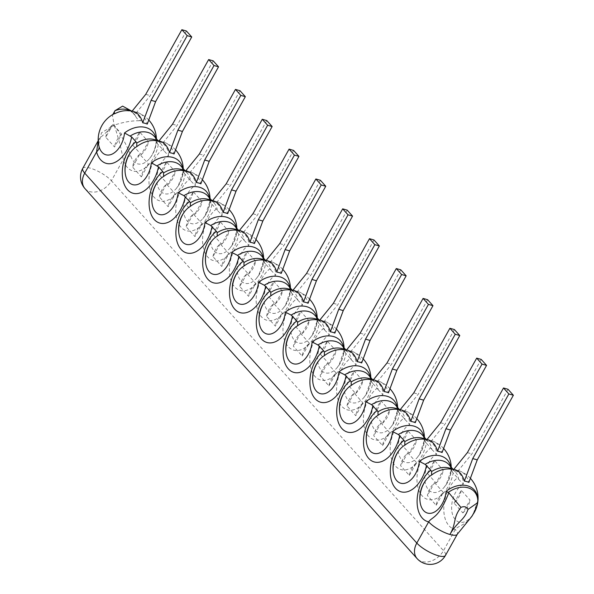 <?xml version="1.0" encoding="UTF-8"?>
<svg xmlns="http://www.w3.org/2000/svg" width="594" height="594" viewBox="0 0 594 594"><rect width="100%" height="100%" fill="white"/><g stroke="black" fill="none" stroke-linecap="round" stroke-linejoin="round"><path stroke-width="0.45" stroke-dasharray="2.97 2.23" d="M249.948 242.241L254.462 243.525A28.98 17.746 105.9 0 0 246.072 232.454A28.98 17.746 105.9 0 0 243.911 231.771L257.469 215.043L293.592 150.416M265.555 263.996L263.454 261.457A20.33 12.452 105.9 0 1 256.526 278.289L256.526 278.289A20.33 12.452 105.9 0 1 237.763 274.279A20.33 12.452 105.9 0 1 248.916 245.263A24.265 17.902 138.1 0 0 231.007 230.279C232.61 229.826 238.187 229.989 240.941 232.945A22.312 16.461 -41.9 0 1 244.156 240.384L243.065 238.944A28.49 17.449 -74.1 0 0 234.541 286.85A28.49 17.449 -74.1 0 0 265.555 263.996L269.869 268.8A28.49 17.449 -74.1 0 0 261.345 316.706A28.49 17.449 -74.1 0 0 292.359 293.852L296.673 298.656A28.49 17.449 -74.1 0 0 288.142 346.562A28.49 17.449 -74.1 0 0 319.164 323.708L323.478 328.512A28.49 17.449 -74.1 0 0 314.946 376.418A28.49 17.449 -74.1 0 0 345.968 353.571L350.282 358.375A28.49 17.449 -74.1 0 0 341.75 406.281A28.49 17.449 -74.1 0 0 372.765 383.427L377.079 388.231A28.49 17.449 -74.1 0 0 368.555 436.137A28.49 17.449 -74.1 0 0 399.569 413.283L403.883 418.087A28.49 17.449 -74.1 0 0 395.359 465.993A28.49 17.449 -74.1 0 0 426.373 443.139L430.687 447.943A28.49 17.449 -74.1 0 0 422.156 495.849A28.49 17.449 -74.1 0 0 453.177 472.995L457.491 477.799A28.49 17.449 -74.1 0 0 443.815 507.432A28.49 17.449 -74.1 0 0 455.338 529.469A17.545 4.982 -150.8 0 1 457.313 534.221M239.389 230.487A26.678 19.684 -41.9 0 1 240.377 230.658A26.678 19.684 -41.9 0 1 243.911 231.771L239.389 230.487A29.128 29.128 0 0 1 240.377 230.658M264.53 263.083A22.312 16.461 138.1 0 0 261.315 255.635C262.422 256.489 263.105 258.531 263.372 261.754L263.454 261.457A24.265 17.902 -41.9 0 0 263.097 257.625M130.183 110.781A22.312 16.461 -41.9 0 1 133.732 113.513A22.312 16.461 -41.9 0 1 135.766 116.624L131.385 110.922M190.548 180.673L189.464 179.232A28.49 17.449 -74.1 0 0 180.932 227.138A28.49 17.449 -74.1 0 0 211.954 204.284L209.845 201.737A20.33 12.452 105.9 0 1 202.925 218.577L202.925 218.577A20.33 12.452 105.9 0 1 184.155 214.56A20.33 12.452 105.9 0 1 195.307 185.543A24.265 17.902 138.1 0 0 177.398 170.567C179.002 170.114 184.578 170.27 187.34 173.225A22.312 16.461 -41.9 0 1 190.548 180.673L195.307 185.543M185.15 174.428L183.041 171.881A20.33 12.452 105.9 0 1 176.121 188.714A20.33 12.452 105.9 0 1 157.351 184.704A20.33 12.452 105.9 0 1 168.503 155.687L162.659 149.369A28.49 17.449 -74.1 0 0 154.128 197.275A28.49 17.449 -74.1 0 0 185.15 174.428L189.464 179.232M157.321 143.651L156.237 142.025A20.33 12.452 105.9 0 1 149.317 158.858C152.873 154.7 155.153 149.161 156.163 142.248L156.163 142.322C155.895 139.1 155.205 137.066 154.106 136.212A22.312 16.461 -41.9 0 1 157.321 143.651L162.659 149.369M451.811 469.067A22.312 16.461 -41.9 0 1 455.368 471.799A22.312 16.461 -41.9 0 1 458.575 479.239L457.491 477.799M453.177 472.995L451.069 470.455A20.33 12.452 105.9 0 1 444.149 487.288L444.149 487.288A20.33 12.452 105.9 0 1 425.378 483.278A20.33 12.452 105.9 0 1 436.531 454.262A24.265 17.902 138.1 0 0 418.621 439.278C420.225 438.825 425.809 438.988 428.564 441.943A22.312 16.461 -41.9 0 1 431.779 449.383L430.687 447.943M426.373 443.139L424.264 440.6A20.33 12.452 105.9 0 1 417.344 457.432L417.344 457.432A20.33 12.452 105.9 0 1 398.581 453.422A20.33 12.452 105.9 0 1 409.734 424.406A24.265 17.902 138.1 0 0 391.817 409.422C393.428 408.969 399.005 409.132 401.759 412.088A22.312 16.461 -41.9 0 1 404.974 419.527L403.883 418.087M399.569 413.283L397.468 410.736A20.33 12.452 105.9 0 1 390.54 427.576L390.54 427.576A20.33 12.452 105.9 0 1 371.777 423.567A20.33 12.452 105.9 0 1 382.93 394.55A24.265 17.902 138.1 0 0 365.02 379.566C366.624 379.113 372.2 379.276 374.955 382.232A22.312 16.461 -41.9 0 1 378.17 389.671L377.079 388.231M372.765 383.427L370.663 380.88A20.33 12.452 105.9 0 1 363.736 397.72L363.736 397.72A20.33 12.452 105.9 0 1 344.973 393.703A20.33 12.452 105.9 0 1 356.125 364.686A24.265 17.902 138.1 0 0 338.216 349.71C339.82 349.257 345.396 349.421 348.158 352.376A22.312 16.461 -41.9 0 1 351.366 359.816L350.282 358.375M345.968 353.571L343.859 351.024A20.33 12.452 105.9 0 1 336.939 367.857A20.33 12.452 105.9 0 1 336.939 367.864A20.33 12.452 105.9 0 1 318.169 363.847A20.33 12.452 105.9 0 1 329.321 334.83A24.265 17.902 138.1 0 0 311.412 319.854C313.016 319.401 318.592 319.557 321.354 322.512A22.312 16.461 -41.9 0 1 324.562 329.952L323.478 328.512M319.164 323.708L317.055 321.168A20.33 12.452 105.9 0 1 310.135 338.001L310.135 338.001A20.33 12.452 105.9 0 1 291.364 333.991A20.33 12.452 105.9 0 1 302.517 304.974A24.265 17.902 138.1 0 0 284.608 289.991C286.211 289.538 291.795 289.701 294.55 292.656A22.312 16.461 -41.9 0 1 297.765 300.096L296.673 298.656M292.359 293.852L290.251 291.312A20.33 12.452 105.9 0 1 283.331 308.145L283.331 308.145A20.33 12.452 105.9 0 1 264.568 304.135A20.33 12.452 105.9 0 1 275.72 275.119A24.265 17.902 138.1 0 0 257.803 260.135C259.415 259.682 264.991 259.845 267.746 262.8A22.312 16.461 -41.9 0 1 270.961 270.24L269.869 268.8M238.751 234.14L236.65 231.593A20.33 12.452 105.9 0 1 229.722 248.433A20.33 12.452 105.9 0 1 210.959 244.424A20.33 12.452 105.9 0 1 222.111 215.407L216.261 209.088A28.49 17.449 -74.1 0 0 207.737 256.994A28.49 17.449 -74.1 0 0 238.751 234.14L243.065 238.944M211.954 204.284L216.261 209.088M135.766 116.624C137.355 119.342 139.115 120.738 141.053 120.82A24.265 17.902 138.1 0 0 123.79 110.848C125.401 110.395 130.977 110.558 133.732 113.513L132.009 111.598M158.346 144.565A28.49 17.449 105.9 0 1 141.112 170.24A28.49 17.449 105.9 0 1 123.255 159.541C121.139 148.21 118.109 136.739 114.174 125.134C124.205 121.837 133.167 120.396 141.053 120.82M98.21 141.045L99.458 138.484L114.174 125.134L112.444 115.243L112.875 114.464M113.796 113.966L112.444 115.243M98.597 144.654L101.507 132.766L114.174 125.134C121.154 134.823 126.685 145.01 130.762 155.687A20.33 12.452 105.9 0 0 149.317 158.858L149.317 158.858A29.128 29.128 0 0 0 156.43 138.796M186.382 30.992L150.26 95.619L136.702 112.348L132.18 111.056A26.678 19.684 -41.9 0 1 133.16 111.234A26.678 19.684 -41.9 0 1 136.702 112.348A28.98 17.746 105.9 0 1 138.862 113.023A28.98 17.746 105.9 0 1 147.253 124.101L142.731 122.81M82.752 168.377A17.545 4.982 29.2 0 1 90.154 168.117A17.545 4.982 -150.8 0 1 111.405 180.747L123.255 159.541A11.702 6.534 -15.5 0 1 130.762 155.687M156.163 142.248L156.237 142.025A24.265 17.902 -41.9 0 0 155.888 138.194M477.791 500.608L477.673 498.967A23.173 17.092 -41.9 0 1 477.828 500.809L477.866 501.084C471.124 526.611 459.749 523.797 455.338 529.469L443.488 550.668A17.545 4.982 -150.8 0 1 445.463 555.42M477.828 500.809L477.873 500.311M184.125 173.507A22.312 16.461 -41.9 0 0 180.91 166.068C182.009 166.921 182.692 168.956 182.959 172.178L183.041 171.881A24.265 17.902 -41.9 0 0 182.692 168.05M182.967 172.104L178.356 185.647L176.121 188.714A29.128 29.128 0 0 0 183.234 168.659M213.179 60.848L177.064 125.475L163.499 142.204L158.984 140.912A26.678 19.684 -41.9 0 1 159.964 141.09A26.678 19.684 -41.9 0 1 163.499 142.204A28.98 17.746 105.9 0 1 165.659 142.879A28.98 17.746 105.9 0 1 174.057 153.957L169.535 152.665M172.55 124.183L177.064 125.475M210.922 203.363A22.312 16.461 138.1 0 0 207.714 195.923C208.813 196.777 209.496 198.819 209.764 202.034L209.845 201.737A24.265 17.902 -41.9 0 0 209.496 197.906M239.983 90.704L203.868 155.331L190.303 172.06L185.788 170.768A26.678 19.684 -41.9 0 1 186.768 170.946A26.678 19.684 -41.9 0 1 190.303 172.06A28.98 17.746 105.9 0 1 192.463 172.735A28.98 17.746 105.9 0 1 200.854 183.813L196.339 182.521M199.346 154.039L203.868 155.331M237.726 233.219A22.312 16.461 138.1 0 0 234.511 225.779C235.618 226.633 236.301 228.675 236.568 231.898L236.65 231.593A24.265 17.902 -41.9 0 0 236.293 227.769M236.568 231.823L231.964 245.367L229.722 248.433A29.128 29.128 0 0 0 236.835 228.371M266.788 120.56L230.672 185.187L217.107 201.915L212.593 200.631A26.678 19.684 -41.9 0 1 213.573 200.802A26.678 19.684 -41.9 0 1 217.107 201.915A28.98 17.746 105.9 0 1 219.268 202.591A28.98 17.746 105.9 0 1 227.658 213.669L223.144 212.385M226.151 183.895L230.672 185.187M244.156 240.384L248.916 245.263M270.961 270.24L275.72 275.119M291.335 292.939A22.312 16.461 138.1 0 0 288.12 285.499C289.219 286.353 289.909 288.387 290.176 291.609L290.251 291.312A24.265 17.902 -41.9 0 0 289.902 287.481M320.396 180.279L284.274 244.899L270.716 261.635L266.194 260.343A26.678 19.684 -41.9 0 1 267.181 260.514A26.678 19.684 -41.9 0 1 270.716 261.635A28.98 17.746 105.9 0 1 272.876 262.31A28.98 17.746 105.9 0 1 281.266 273.389L276.745 272.097M279.759 243.614L284.274 244.899M297.765 300.096L302.517 304.974M318.139 322.794A22.312 16.461 138.1 0 0 314.924 315.355C316.023 316.208 316.706 318.243 316.973 321.465L317.055 321.168A24.265 17.902 -41.9 0 0 316.706 317.337M293.978 290.377A29.128 29.128 0 0 0 293.005 290.191A26.678 19.684 -41.9 0 1 293.978 290.377A26.678 19.684 -41.9 0 1 297.512 291.491A28.98 17.746 105.9 0 1 299.673 292.166A28.98 17.746 105.9 0 1 308.071 303.244L303.549 301.952M347.193 210.135L311.078 274.762L297.512 291.491L292.998 290.199M306.563 273.47L311.078 274.762M324.562 329.952L329.321 334.83M344.936 352.65A22.312 16.461 138.1 0 0 341.728 345.211C342.827 346.064 343.51 348.099 343.778 351.321L343.859 351.024A24.265 17.902 -41.9 0 0 343.51 347.193M320.782 320.233A29.128 29.128 0 0 0 319.81 320.047A26.678 19.684 -41.9 0 1 320.782 320.233A26.678 19.684 -41.9 0 1 324.317 321.347A28.98 17.746 105.9 0 1 326.477 322.022A28.98 17.746 105.9 0 1 334.868 333.1L330.353 331.808M373.997 239.991L337.882 304.618L324.317 321.347L319.802 320.055M333.36 303.326L337.882 304.618M351.366 359.816L356.125 364.686M371.74 382.506A22.312 16.461 138.1 0 0 368.525 375.066C369.631 375.92 370.314 377.962 370.582 381.177L370.663 380.88A24.265 17.902 -41.9 0 0 370.307 377.056M347.587 350.089A29.128 29.128 0 0 0 346.614 349.903A26.678 19.684 -41.9 0 1 347.587 350.089A26.678 19.684 -41.9 0 1 351.121 351.203A28.98 17.746 105.9 0 1 353.282 351.878A28.98 17.746 105.9 0 1 361.672 362.956L357.157 361.672M400.801 269.847L364.686 334.474L351.121 351.203L346.606 349.911M360.164 333.182L364.686 334.474M378.17 389.671L382.93 394.55M398.544 412.37A22.312 16.461 138.1 0 0 395.329 404.922C396.436 405.776 397.119 407.818 397.386 411.041L397.468 410.736A24.265 17.902 -41.9 0 0 397.111 406.912M427.606 299.703L391.483 364.33L377.925 381.058L373.403 379.774A26.678 19.684 -41.9 0 1 374.391 379.945A26.678 19.684 -41.9 0 1 377.925 381.058A28.98 17.746 105.9 0 1 380.086 381.734A28.98 17.746 105.9 0 1 388.476 392.812L383.962 391.528M386.969 363.038L391.483 364.33M404.974 419.527L409.734 424.406M425.349 442.226A22.312 16.461 138.1 0 0 422.134 434.786C423.232 435.64 423.923 437.674 424.19 440.897L424.264 440.6A24.265 17.902 -41.9 0 0 423.916 436.768M401.195 409.801A29.128 29.128 0 0 0 400.215 409.622A26.678 19.684 -41.9 0 1 401.195 409.801A26.678 19.684 -41.9 0 1 404.729 410.914A28.98 17.746 105.9 0 1 406.89 411.597A28.98 17.746 105.9 0 1 415.28 422.676L410.758 421.384M454.41 329.559L418.287 394.186L404.729 410.914L400.208 409.63M413.773 392.901L418.287 394.186M431.779 449.383L436.531 454.262M452.153 472.082A22.312 16.461 138.1 0 0 448.938 464.642C450.037 465.496 450.72 467.53 450.987 470.752L451.069 470.455A24.265 17.902 -41.9 0 0 450.72 466.624M427.992 439.657A29.128 29.128 0 0 0 427.019 439.478A26.678 19.684 -41.9 0 1 427.992 439.657A26.678 19.684 -41.9 0 1 431.526 440.778A28.98 17.746 105.9 0 1 433.687 441.453A28.98 17.746 105.9 0 1 442.084 452.531L437.563 451.24M481.207 359.422L445.092 424.042L431.526 440.778L427.012 439.486M440.577 422.757L445.092 424.042M458.575 479.239L463.335 484.117A24.265 17.902 138.1 0 0 445.426 469.134C447.03 468.681 452.613 468.844 455.368 471.799L453.044 469.215M477.843 500.608A20.33 12.452 105.9 0 1 476.47 507.038M474.955 510.877A20.33 12.452 105.9 0 1 470.953 517.144L470.953 517.144A20.33 12.452 105.9 0 1 452.183 513.134A20.33 12.452 105.9 0 1 463.335 484.117M454.796 469.52A29.128 29.128 0 0 0 453.823 469.334A26.678 19.684 -41.9 0 1 454.796 469.52A26.678 19.684 -41.9 0 1 458.33 470.634A28.98 17.746 105.9 0 1 460.491 471.309A28.98 17.746 105.9 0 1 468.881 482.387L464.367 481.095M508.011 389.278L471.896 453.905L458.33 470.634L453.816 469.342M467.374 452.613L471.896 453.905M145.745 94.327L150.26 95.619M252.955 213.758L257.469 215.043M112.942 124.391L105.769 137.229L114.545 147.008L121.718 134.177L112.942 124.391A19.149 14.13 138.1 0 0 105.769 137.229M121.718 134.177A19.149 14.13 138.1 0 0 114.545 147.008M132.447 144.839L139.62 132.009L148.396 141.788L141.224 154.626L132.447 144.839A19.149 14.13 138.1 0 0 139.62 132.009M141.224 154.626A19.149 14.13 138.1 0 0 148.396 141.788M139.738 154.247A19.149 14.13 138.1 0 0 132.566 167.085L139.738 154.247L148.522 164.033A19.149 14.13 138.1 0 0 141.35 176.864L132.566 167.085M141.35 176.864L148.522 164.033M159.251 174.703L166.424 161.865L175.2 171.651L168.028 184.482L159.251 174.703A19.149 14.13 138.1 0 0 166.424 161.865M168.028 184.482A19.149 14.13 138.1 0 0 175.2 171.651M166.543 184.11L159.37 196.941L168.154 206.719L175.327 193.889L166.543 184.11A19.149 14.13 138.1 0 0 159.37 196.941M175.327 193.889A19.149 14.13 138.1 0 0 168.154 206.719M186.048 204.559L193.221 191.721A19.149 14.13 138.1 0 1 186.048 204.559L194.832 214.337A19.149 14.13 138.1 0 0 202.005 201.507L193.221 191.721M202.005 201.507L194.832 214.337M193.347 213.966L186.174 226.797L194.958 236.583L202.131 223.745L193.347 213.966A19.149 14.13 138.1 0 0 186.174 226.797M202.131 223.745A19.149 14.13 138.1 0 0 194.958 236.583M212.852 234.415L220.025 221.584L228.809 231.363L221.636 244.193L212.852 234.415A19.149 14.13 138.1 0 0 220.025 221.584M221.636 244.193A19.149 14.13 138.1 0 0 228.809 231.363M220.151 243.822L212.979 256.653L221.755 266.439L228.928 253.601L220.151 243.822A19.149 14.13 138.1 0 0 212.979 256.653M228.928 253.601A19.149 14.13 138.1 0 0 221.755 266.439M248.441 274.057A19.149 14.13 138.1 0 0 255.613 261.219L248.441 274.057L239.657 264.271L246.829 251.44L255.613 261.219M239.657 264.271A19.149 14.13 138.1 0 0 246.829 251.44M246.956 273.678L239.783 286.516L248.559 296.295L255.732 283.464L246.956 273.678A19.149 14.13 138.1 0 0 239.783 286.516M255.732 283.464A19.149 14.13 138.1 0 0 248.559 296.295M275.237 303.913A19.149 14.13 138.1 0 0 282.41 291.075L275.237 303.913L266.461 294.127L273.634 281.296L282.41 291.075M266.461 294.127A19.149 14.13 138.1 0 0 273.634 281.296M273.752 303.534L266.58 316.372L275.364 326.151L282.536 313.32L273.752 303.534A19.149 14.13 138.1 0 0 266.58 316.372M282.536 313.32A19.149 14.13 138.1 0 0 275.364 326.151M302.042 333.769A19.149 14.13 138.1 0 0 309.214 320.931L302.042 333.769L293.265 323.99L300.438 311.152L309.214 320.931M293.265 323.99A19.149 14.13 138.1 0 0 300.438 311.152M302.168 356.006L309.34 343.176A19.149 14.13 138.1 0 0 302.168 356.006L293.384 346.228A19.149 14.13 138.1 0 1 300.557 333.397L293.384 346.228M309.34 343.176L300.557 333.397M320.062 353.846L327.235 341.008L336.018 350.794L328.846 363.625L320.062 353.846A19.149 14.13 138.1 0 0 327.235 341.008M328.846 363.625A19.149 14.13 138.1 0 0 336.018 350.794M328.972 385.862L336.145 373.032A19.149 14.13 138.1 0 0 328.972 385.862L320.188 376.084A19.149 14.13 138.1 0 1 327.361 363.253L320.188 376.084M336.145 373.032L327.361 363.253M355.65 393.48A19.149 14.13 138.1 0 0 362.823 380.65L355.65 393.48L346.866 383.702L354.039 370.864L362.823 380.65M346.866 383.702A19.149 14.13 138.1 0 0 354.039 370.864M354.165 393.109L346.993 405.94L355.769 415.726L362.941 402.888L354.165 393.109A19.149 14.13 138.1 0 0 346.993 405.94M362.941 402.888A19.149 14.13 138.1 0 0 355.769 415.726M382.454 423.336A19.149 14.13 138.1 0 0 389.627 410.506L382.454 423.336L373.671 413.558L380.843 400.727L389.627 410.506M373.671 413.558A19.149 14.13 138.1 0 0 380.843 400.727M382.573 445.582L389.746 432.744A19.149 14.13 138.1 0 0 382.573 445.582L373.797 435.803A19.149 14.13 138.1 0 1 380.969 422.965L373.797 435.803M389.746 432.744L380.969 422.965M400.475 443.414L407.647 430.583L416.424 440.362L409.251 453.2L400.475 443.414A19.149 14.13 138.1 0 0 407.647 430.583M409.251 453.2A19.149 14.13 138.1 0 0 416.424 440.362M409.377 475.438L416.55 462.607A19.149 14.13 138.1 0 0 409.377 475.438L400.594 465.659A19.149 14.13 138.1 0 1 407.766 452.821L400.594 465.659M416.55 462.607L407.766 452.821M427.279 473.269L434.452 460.439L443.228 470.218L436.055 483.056L427.279 473.269A19.149 14.13 138.1 0 0 434.452 460.439M436.055 483.056A19.149 14.13 138.1 0 0 443.228 470.218M436.182 505.294L443.354 492.463A19.149 14.13 138.1 0 0 436.182 505.294L427.398 495.515A19.149 14.13 138.1 0 1 434.57 482.677L427.398 495.515M443.354 492.463L434.57 482.677M454.076 503.133L461.248 490.295L470.032 500.074L462.86 512.912L454.076 503.133A19.149 14.13 138.1 0 0 461.248 490.295M462.86 512.912A19.149 14.13 138.1 0 0 470.032 500.074M183.784 170.493A22.312 16.461 -41.9 0 1 187.34 173.225L185.016 170.641M163.751 150.809A22.312 16.461 138.1 0 0 160.536 143.369A22.312 16.461 138.1 0 0 156.987 140.637M425.014 439.211A22.312 16.461 -41.9 0 1 428.564 441.943L426.24 439.352M398.21 409.348A22.312 16.461 -41.9 0 1 401.759 412.088L399.435 409.496M371.406 379.492A22.312 16.461 -41.9 0 1 374.955 382.232L372.631 379.64M344.602 349.636A22.312 16.461 -41.9 0 1 348.158 352.376L345.834 349.784M317.797 319.78A22.312 16.461 -41.9 0 1 321.354 322.512L319.03 319.928M291.001 289.924A22.312 16.461 -41.9 0 1 294.55 292.656L292.226 290.072M264.196 260.068A22.312 16.461 -41.9 0 1 267.746 262.8L265.421 260.209M237.392 230.205A22.312 16.461 -41.9 0 1 240.941 232.945L238.617 230.353M217.352 210.528A22.312 16.461 138.1 0 0 214.144 203.089A22.312 16.461 138.1 0 0 210.588 200.349M85.009 188.662A17.545 12.949 -41.9 0 0 111.405 180.747L443.488 550.668A17.545 12.949 -41.9 0 1 417.092 558.583M168.503 155.687A24.265 17.902 138.1 0 0 150.594 140.711C152.198 140.258 157.781 140.414 160.536 143.369L158.212 140.785M222.111 215.407A24.265 17.902 138.1 0 0 204.202 200.423C205.806 199.97 211.382 200.133 214.144 203.089L211.82 200.497M263.372 261.679L258.761 275.222L256.526 278.289A29.128 29.128 0 0 0 263.639 258.227M255.969 239.479A29.128 29.128 0 0 0 246.072 232.454M98.203 140.726L99.458 138.484C98.968 137.214 98.069 145.857 98.604 144.706M148.76 120.047A29.128 29.128 0 0 0 138.862 113.023M133.16 111.234A29.128 29.128 0 0 0 132.187 111.048M426.945 478.964C421.584 485.974 419.334 493.866 420.181 502.658M132.113 150.534C126.752 157.544 124.502 165.444 125.349 174.228M175.557 149.903A29.128 29.128 0 0 0 165.659 142.879M159.964 141.09A29.128 29.128 0 0 0 158.992 140.904M158.917 180.39C153.556 187.4 151.299 195.3 152.153 204.084M209.771 201.967L205.16 215.503L202.925 218.577A29.128 29.128 0 0 0 210.038 198.515M202.361 179.767A29.128 29.128 0 0 0 192.463 172.735M186.768 170.946A29.128 29.128 0 0 0 185.796 170.76M185.722 210.246C180.361 217.256 178.103 225.156 178.957 233.939M229.165 209.623A29.128 29.128 0 0 0 219.268 202.591M213.573 200.802A29.128 29.128 0 0 0 212.6 200.616M212.526 240.102C207.165 247.111 204.908 255.012 205.762 263.795M239.33 269.958C233.969 276.975 231.712 284.868 232.566 293.651M290.176 291.535L285.566 305.078L283.331 308.145A29.128 29.128 0 0 0 290.444 288.083M282.774 269.334A29.128 29.128 0 0 0 272.876 262.31M267.181 260.514A29.128 29.128 0 0 0 266.201 260.335M266.127 299.822C260.766 306.831 258.516 314.723 259.37 323.515M316.981 321.391L312.37 334.934L310.135 338.001A29.128 29.128 0 0 0 317.248 317.939M309.571 299.19A29.128 29.128 0 0 0 299.673 292.166M292.931 329.677C287.57 336.687 285.32 344.587 286.167 353.371M343.785 351.254L339.174 364.79L336.939 367.864A29.128 29.128 0 0 0 344.052 347.802M336.375 329.046A29.128 29.128 0 0 0 326.477 322.022M319.735 359.533C314.375 366.543 312.117 374.443 312.971 383.227M370.582 381.11L365.978 394.646L363.736 397.72A29.128 29.128 0 0 0 370.849 377.658M363.179 358.91A29.128 29.128 0 0 0 353.282 351.878M346.54 389.389C341.179 396.398 338.922 404.299 339.775 413.082M397.386 410.966L392.775 424.51L390.54 427.576A29.128 29.128 0 0 0 397.653 407.514M389.983 388.766A29.128 29.128 0 0 0 380.086 381.734M374.391 379.945A29.128 29.128 0 0 0 373.411 379.759M373.344 419.245C367.983 426.262 365.726 434.155 366.58 442.938M424.19 440.822L419.579 454.365L417.344 457.432A29.128 29.128 0 0 0 424.458 437.37M416.788 418.621A29.128 29.128 0 0 0 406.89 411.597M400.141 449.109C394.78 456.118 392.53 464.011 393.384 472.794M450.995 470.678L446.384 484.221L444.149 487.288A29.128 29.128 0 0 0 451.262 467.226M443.592 448.477A29.128 29.128 0 0 0 433.687 441.453M477.799 500.519L473.203 514.055L470.953 517.144A29.128 29.128 0 0 0 473.567 513.624M477.687 502.806A29.128 29.128 0 0 0 477.88 501.455M470.389 478.333A29.128 29.128 0 0 0 460.491 471.309"/><path stroke-width="0.89" d="M258.316 219.728L262.83 221.013L254.462 243.525A26.678 19.684 -41.9 0 0 249.948 242.241A28.98 17.746 -74.1 0 0 239.389 230.487L252.955 213.758L289.07 149.131L294.431 155.101L258.316 219.728L249.948 242.241M289.07 149.131L293.592 150.416L298.953 156.393L262.83 221.013M298.953 156.393L294.431 155.101M238.617 230.353L234.511 225.779A22.312 16.461 138.1 0 0 210.744 225.52L216.387 231.326L217.174 232.677L217.189 236.204A20.33 12.452 -74.1 0 0 212.526 240.102L212.526 240.102A20.33 12.452 -74.1 0 0 205.762 263.795L205.762 263.795A20.33 12.452 -74.1 0 0 219.104 273.648A20.33 12.452 -74.1 0 0 231.727 252.398A24.265 17.902 -41.9 0 1 263.097 257.625M265.421 260.209L261.315 255.635A22.312 16.461 138.1 0 0 237.548 255.375L231.727 252.398M131.385 110.922L122.609 106.118L114.991 110.692A22.312 16.461 -41.9 0 1 130.183 110.781M132.187 111.048A29.128 29.128 0 0 0 123.79 110.848A24.265 17.902 138.1 0 0 115.281 113.461L113.796 113.966A29.128 29.128 0 0 0 98.604 144.706L99.042 146.629A20.33 12.452 105.9 0 0 112.771 153.787A20.33 12.452 105.9 0 0 124.517 132.967L131.668 136.954L135.981 141.758L136.761 143.109L136.783 146.636A20.33 12.452 -74.1 0 0 132.113 150.534A20.33 12.452 -74.1 0 0 125.349 174.228A20.33 12.452 -74.1 0 0 125.356 174.228A20.33 12.452 -74.1 0 0 138.699 184.073A20.33 12.452 -74.1 0 0 151.322 162.823L158.472 166.81L162.786 171.614L163.565 172.965L163.588 176.492A20.33 12.452 -74.1 0 0 158.917 180.39L158.917 180.39A20.33 12.452 -74.1 0 0 152.153 204.084L152.153 204.084A20.33 12.452 -74.1 0 0 165.496 213.929A20.33 12.452 -74.1 0 0 178.118 192.686A24.265 17.902 -41.9 0 1 209.496 197.906M453.044 469.215L448.938 464.642A22.312 16.461 138.1 0 0 425.163 464.374L430.813 470.188L431.593 471.539L431.615 475.059A20.33 12.452 -74.1 0 0 426.945 478.964L426.945 478.964A20.33 12.452 -74.1 0 0 420.181 502.658L420.181 502.658A20.33 12.452 -74.1 0 0 433.523 512.503A20.33 12.452 -74.1 0 0 446.146 491.253A24.265 17.902 -41.9 0 1 477.873 500.311A20.33 12.452 105.9 0 1 477.843 500.608M426.24 439.352L422.134 434.786A22.312 16.461 138.1 0 0 398.359 434.518L404.009 440.325L404.789 441.684L404.811 445.203A20.33 12.452 -74.1 0 0 400.141 449.109L400.141 449.109A20.33 12.452 -74.1 0 0 393.384 472.794L393.384 472.794A20.33 12.452 -74.1 0 0 406.727 482.647A20.33 12.452 -74.1 0 0 419.349 461.397A24.265 17.902 -41.9 0 1 450.72 466.624M399.435 409.496L395.329 404.922A22.312 16.461 138.1 0 0 371.562 404.663L377.205 410.469L377.984 411.828L378.007 415.347A20.33 12.452 -74.1 0 0 373.344 419.245L373.344 419.245A20.33 12.452 -74.1 0 0 366.58 442.938L366.58 442.938A20.33 12.452 -74.1 0 0 379.922 452.791A20.33 12.452 -74.1 0 0 392.545 431.541A24.265 17.902 -41.9 0 1 423.916 436.768M372.631 379.64L368.525 375.066A22.312 16.461 138.1 0 0 344.758 374.807L350.401 380.613L351.188 381.964L351.203 385.491A20.33 12.452 -74.1 0 0 346.54 389.389L346.54 389.389A20.33 12.452 -74.1 0 0 339.775 413.082L339.775 413.082A20.33 12.452 -74.1 0 0 353.118 422.928A20.33 12.452 -74.1 0 0 365.741 401.685A24.265 17.902 -41.9 0 1 397.111 406.912M345.834 349.784L341.728 345.211A22.312 16.461 138.1 0 0 317.953 344.951L323.596 350.757L324.383 352.108L324.398 355.635A20.33 12.452 -74.1 0 0 319.735 359.533L319.735 359.533A20.33 12.452 -74.1 0 0 312.971 383.227L312.971 383.227A20.33 12.452 -74.1 0 0 326.314 393.072A20.33 12.452 -74.1 0 0 338.936 371.829A24.265 17.902 -41.9 0 1 370.307 377.056M319.03 319.928L314.924 315.355A22.312 16.461 138.1 0 0 291.149 315.087L296.8 320.901L297.579 322.252L297.601 325.779A20.33 12.452 -74.1 0 0 292.931 329.677L292.931 329.677A20.33 12.452 -74.1 0 0 286.167 353.371L286.167 353.371A20.33 12.452 -74.1 0 0 299.51 363.216A20.33 12.452 -74.1 0 0 312.132 341.966A24.265 17.902 -41.9 0 1 343.51 347.193M292.226 290.072L288.12 285.499A22.312 16.461 138.1 0 0 264.345 285.231L269.995 291.045L270.775 292.397L270.797 295.916A20.33 12.452 -74.1 0 0 266.127 299.822L266.127 299.822A20.33 12.452 -74.1 0 0 259.37 323.515L259.37 323.515A20.33 12.452 -74.1 0 0 272.713 333.36A20.33 12.452 -74.1 0 0 285.335 312.11A24.265 17.902 -41.9 0 1 316.706 317.337M237.548 255.375L243.191 261.182L243.971 262.541L243.993 266.06A20.33 12.452 -74.1 0 0 239.33 269.958L239.33 269.958A20.33 12.452 -74.1 0 0 232.566 293.651L232.566 293.651A20.33 12.452 -74.1 0 0 245.909 303.504A20.33 12.452 -74.1 0 0 258.531 282.254A24.265 17.902 -41.9 0 1 289.902 287.481M211.82 200.497L207.714 195.923A22.312 16.461 138.1 0 0 183.94 195.664L189.583 201.47L190.37 202.821L190.384 206.348A20.33 12.452 -74.1 0 0 185.722 210.246L185.722 210.246A20.33 12.452 -74.1 0 0 178.957 233.939L178.957 233.939A20.33 12.452 -74.1 0 0 192.3 243.785A20.33 12.452 -74.1 0 0 204.923 222.542A24.265 17.902 -41.9 0 1 236.293 227.769M115.281 113.461C114.107 113.573 114.011 112.652 114.991 110.692M99.042 146.629A11.702 6.534 -15.5 0 1 96.577 151.93L98.21 141.045M151.106 100.297L142.731 122.81A26.678 19.684 -41.9 0 1 147.253 124.101L155.621 101.589L191.743 36.962L186.382 30.992L181.861 29.7L187.221 35.67L151.106 100.297L155.621 101.589M142.731 122.81A28.98 17.746 -74.1 0 0 132.18 111.056L145.745 94.327L181.861 29.7M85.009 188.662A17.545 12.949 -41.9 0 1 84.727 173.129A17.545 4.982 29.2 0 1 82.752 168.377A17.545 17.545 0 0 0 85.009 188.662L417.092 558.583A17.545 17.545 0 0 0 445.463 555.42L457.313 534.221A17.545 4.982 -150.8 0 1 449.91 534.474C456.786 522.497 452.695 518.013 460.944 507.402L448.834 492.797L446.146 491.253M131.668 136.954A28.49 17.449 105.9 0 1 114.434 162.622A28.49 17.449 105.9 0 1 96.577 151.93L84.727 173.129L416.81 543.05L428.66 521.851A17.545 4.982 29.2 0 0 449.91 534.474C457.573 521.153 464.129 520.693 468.013 509.414L477.739 502.621L477.866 501.084M430.813 470.188A28.49 17.449 105.9 0 0 417.129 499.814A28.49 17.449 105.9 0 0 428.66 521.851C432.373 516.409 438.424 518.889 448.834 492.797M477.828 500.809L477.873 500.311M132.113 150.534L132.113 150.542A29.128 29.128 0 0 0 125.356 174.228M177.91 130.153L169.535 152.665A26.678 19.684 -41.9 0 1 174.057 153.957L182.425 131.445L218.54 66.818L213.179 60.848L208.665 59.556L214.026 65.526L177.91 130.153L182.425 131.445M169.535 152.665A28.98 17.746 -74.1 0 0 158.984 140.912L172.55 124.183L208.665 59.556M218.54 66.818L214.026 65.526M183.94 195.664L178.118 192.686M204.707 160.009L196.339 182.521A26.678 19.684 -41.9 0 1 200.854 183.813L209.229 161.301L245.344 96.674L239.983 90.704L235.469 89.412L240.83 95.389L204.707 160.009L209.229 161.301M196.339 182.521A28.98 17.746 -74.1 0 0 185.788 170.768L199.346 154.039L235.469 89.412M245.344 96.674L240.83 95.389M210.744 225.52L204.923 222.542M231.512 189.872L223.144 212.385A26.678 19.684 -41.9 0 1 227.658 213.669L236.033 191.157L272.149 126.529L266.788 120.56L262.273 119.275L267.634 125.245L231.512 189.872L236.033 191.157M223.144 212.385A28.98 17.746 -74.1 0 0 212.593 200.631L226.151 183.895L262.273 119.275M272.149 126.529L267.634 125.245M264.345 285.231L258.531 282.254M285.12 249.584L276.745 272.097A26.678 19.684 -41.9 0 1 281.266 273.389L289.634 250.876L325.757 186.249L320.396 180.279L315.874 178.987L321.235 184.957L285.12 249.584L289.634 250.876M276.745 272.097A28.98 17.746 -74.1 0 0 266.194 260.343L279.759 243.614L315.874 178.987M325.757 186.249L321.235 184.957M291.149 315.087L285.335 312.11M311.924 279.44L303.549 301.952A26.678 19.684 -41.9 0 1 308.071 303.244L316.439 280.732L352.554 216.105L347.193 210.135L342.679 208.843L348.039 214.813L311.924 279.44L316.439 280.732M303.549 301.952A28.98 17.746 -74.1 0 0 292.998 290.199L306.563 273.47L342.679 208.843M352.554 216.105L348.039 214.813M317.953 344.951L312.132 341.966M338.721 309.296L330.353 331.808A26.678 19.684 -41.9 0 1 334.868 333.1L343.243 310.588L379.358 245.961L373.997 239.991L369.483 238.699L374.844 244.669L338.721 309.296L343.243 310.588M330.353 331.808A28.98 17.746 -74.1 0 0 319.802 320.055L333.36 303.326L369.483 238.699M379.358 245.961L374.844 244.669M344.758 374.807L338.936 371.829M365.525 339.152L357.157 361.672A26.678 19.684 -41.9 0 1 361.672 362.956L370.047 340.444L406.162 275.816L400.801 269.847L396.287 268.555L401.648 274.532L365.525 339.152L370.047 340.444M357.157 361.672A28.98 17.746 -74.1 0 0 346.606 349.911L360.164 333.182L396.287 268.555M406.162 275.816L401.648 274.532M371.562 404.663L365.741 401.685M392.33 369.015L383.962 391.528A26.678 19.684 -41.9 0 1 388.476 392.812L396.844 370.3L432.967 305.672L427.606 299.703L423.084 298.418L428.445 304.388L392.33 369.015L396.844 370.3M383.962 391.528A28.98 17.746 -74.1 0 0 373.403 379.774L386.969 363.038L423.084 298.418M432.967 305.672L428.445 304.388M398.359 434.518L392.545 431.541M419.134 398.871L410.758 421.384A26.678 19.684 -41.9 0 1 415.28 422.676L423.648 400.163L459.771 335.536L454.41 329.559L449.888 328.274L455.249 334.244L419.134 398.871L423.648 400.163M410.758 421.384A28.98 17.746 -74.1 0 0 400.208 409.63L413.773 392.901L449.888 328.274M459.771 335.536L455.249 334.244M425.163 464.374L419.349 461.397M445.938 428.727L437.563 451.24A26.678 19.684 -41.9 0 1 442.084 452.531L450.452 430.019L486.568 365.392L481.207 359.422L476.692 358.13L482.053 364.1L445.938 428.727L450.452 430.019M437.563 451.24A28.98 17.746 -74.1 0 0 427.012 439.486L440.577 422.757L476.692 358.13M486.568 365.392L482.053 364.1M476.47 507.038A20.33 12.452 105.9 0 1 474.955 510.877M472.735 458.583L464.367 481.095A26.678 19.684 -41.9 0 1 468.881 482.387L477.257 459.875L513.372 395.248L508.011 389.278L503.497 387.986L508.858 393.956L472.735 458.583L477.257 459.875M464.367 481.095A28.98 17.746 -74.1 0 0 453.816 469.342L467.374 452.613L503.497 387.986M513.372 395.248L508.858 393.956M191.743 36.962L187.221 35.67M239.397 230.479A29.128 29.128 0 0 0 231.007 230.279A24.265 17.902 138.1 0 0 217.189 236.204M163.565 172.965A22.312 16.461 -41.9 0 1 183.784 170.493M157.135 165.808A22.312 16.461 -41.9 0 1 180.91 166.068L185.016 170.641M130.331 135.944A22.312 16.461 -41.9 0 1 154.106 136.212L158.212 140.785M156.987 140.637A22.312 16.461 138.1 0 0 136.761 143.109M431.593 471.539A22.312 16.461 -41.9 0 1 451.811 469.067M404.789 441.684A22.312 16.461 -41.9 0 1 425.014 439.211M377.984 411.828A22.312 16.461 -41.9 0 1 398.21 409.348M351.188 381.964A22.312 16.461 -41.9 0 1 371.406 379.492M324.383 352.108A22.312 16.461 -41.9 0 1 344.602 349.636M297.579 322.252A22.312 16.461 -41.9 0 1 317.797 319.78M270.775 292.397A22.312 16.461 -41.9 0 1 291.001 289.924M243.971 262.541A22.312 16.461 -41.9 0 1 264.196 260.068M217.174 232.677A22.312 16.461 -41.9 0 1 237.392 230.205M210.588 200.349A22.312 16.461 138.1 0 0 190.37 202.821M124.517 132.967A24.265 17.902 -41.9 0 1 155.888 138.194M417.092 558.583A17.545 12.949 -41.9 0 1 416.81 543.05A17.545 4.982 29.2 0 0 438.06 555.672A17.545 4.982 -150.8 0 0 445.463 555.42M468.013 509.414A6.913 5.101 138.1 0 0 460.944 507.402M448.314 492.381A23.173 17.092 -41.9 0 1 477.673 498.967L477.873 501.277M158.472 166.81A28.49 17.449 105.9 0 1 127.45 189.664A28.49 17.449 105.9 0 1 135.981 141.758M185.276 196.666A28.49 17.449 105.9 0 1 154.254 219.52A28.49 17.449 105.9 0 1 162.786 171.614M212.073 226.522A28.49 17.449 105.9 0 1 181.059 249.376A28.49 17.449 105.9 0 1 189.583 201.47M238.877 256.378A28.49 17.449 105.9 0 1 207.863 279.232A28.49 17.449 105.9 0 1 216.387 231.326M265.681 286.241A28.49 17.449 105.9 0 1 234.66 309.088A28.49 17.449 105.9 0 1 243.191 261.182M292.486 316.097A28.49 17.449 105.9 0 1 261.464 338.951A28.49 17.449 105.9 0 1 269.995 291.045M319.29 345.953A28.49 17.449 105.9 0 1 288.268 368.807A28.49 17.449 105.9 0 1 296.8 320.901M346.087 375.809A28.49 17.449 105.9 0 1 315.072 398.663A28.49 17.449 105.9 0 1 323.596 350.757M372.891 405.665A28.49 17.449 105.9 0 1 341.877 428.519A28.49 17.449 105.9 0 1 350.401 380.613M399.695 435.521A28.49 17.449 105.9 0 1 368.674 458.375A28.49 17.449 105.9 0 1 377.205 410.469M426.499 465.384A28.49 17.449 105.9 0 1 395.478 488.231A28.49 17.449 105.9 0 1 404.009 440.325M158.992 140.904A29.128 29.128 0 0 0 150.594 140.711A24.265 17.902 138.1 0 0 136.783 146.636M151.322 162.823A24.265 17.902 -41.9 0 1 182.692 168.05M185.796 170.76A29.128 29.128 0 0 0 177.398 170.567A24.265 17.902 138.1 0 0 163.588 176.492M212.6 200.616A29.128 29.128 0 0 0 204.202 200.423A24.265 17.902 138.1 0 0 190.384 206.348M266.201 260.335A29.128 29.128 0 0 0 257.803 260.135A24.265 17.902 138.1 0 0 243.993 266.06M293.005 290.191A29.128 29.128 0 0 0 284.608 289.991A24.265 17.902 138.1 0 0 270.797 295.916M319.81 320.047A29.128 29.128 0 0 0 311.412 319.854A24.265 17.902 138.1 0 0 297.601 325.779M346.614 349.903A29.128 29.128 0 0 0 338.216 349.71A24.265 17.902 138.1 0 0 324.398 355.635M373.411 379.759A29.128 29.128 0 0 0 365.02 379.566A24.265 17.902 138.1 0 0 351.203 385.491M400.215 409.622A29.128 29.128 0 0 0 391.817 409.422A24.265 17.902 138.1 0 0 378.007 415.347M427.019 439.478A29.128 29.128 0 0 0 418.621 439.278A24.265 17.902 138.1 0 0 404.811 445.203M453.823 469.334A29.128 29.128 0 0 0 445.426 469.134A24.265 17.902 138.1 0 0 431.615 475.059M263.639 258.227A29.128 29.128 0 0 0 255.969 239.479M212.518 240.11L212.526 240.102A29.128 29.128 0 0 0 205.762 263.795M82.752 168.377L98.203 140.726M112.875 114.464L115.08 110.521M156.43 138.796A29.128 29.128 0 0 0 148.76 120.047M426.945 478.964L426.945 478.964A29.128 29.128 0 0 0 420.181 502.658M183.234 168.659A29.128 29.128 0 0 0 175.557 149.903M158.917 180.39L158.917 180.398A29.128 29.128 0 0 0 152.153 204.084M210.038 198.515A29.128 29.128 0 0 0 202.361 179.767M178.957 233.939A29.128 29.128 0 0 1 185.722 210.246L185.714 210.254M236.835 228.371A29.128 29.128 0 0 0 229.165 209.623M232.566 293.651A29.128 29.128 0 0 1 239.33 269.966L239.323 269.966M290.444 288.083A29.128 29.128 0 0 0 282.774 269.334M266.127 299.822L266.127 299.822A29.128 29.128 0 0 0 259.37 323.515M317.248 317.939A29.128 29.128 0 0 0 309.571 299.19M292.931 329.677L292.931 329.685A29.128 29.128 0 0 0 286.167 353.371M344.052 347.802A29.128 29.128 0 0 0 336.375 329.046M312.971 383.227A29.128 29.128 0 0 1 319.735 359.533L319.728 359.541M370.849 377.658A29.128 29.128 0 0 0 363.179 358.91M346.54 389.389L346.532 389.397A29.128 29.128 0 0 0 339.775 413.082M397.653 407.514A29.128 29.128 0 0 0 389.983 388.766M373.344 419.245L373.336 419.253A29.128 29.128 0 0 0 366.58 442.938M424.458 437.37A29.128 29.128 0 0 0 416.788 418.621M400.141 449.109L400.141 449.109A29.128 29.128 0 0 0 393.384 472.794M451.262 467.226A29.128 29.128 0 0 0 443.592 448.477M473.567 513.624A29.128 29.128 0 0 0 477.687 502.806M477.88 501.455A29.128 29.128 0 0 0 470.389 478.333M477.739 502.621C477.101 506.333 475.17 510.877 471.948 516.26L457.313 534.221"/></g></svg>
